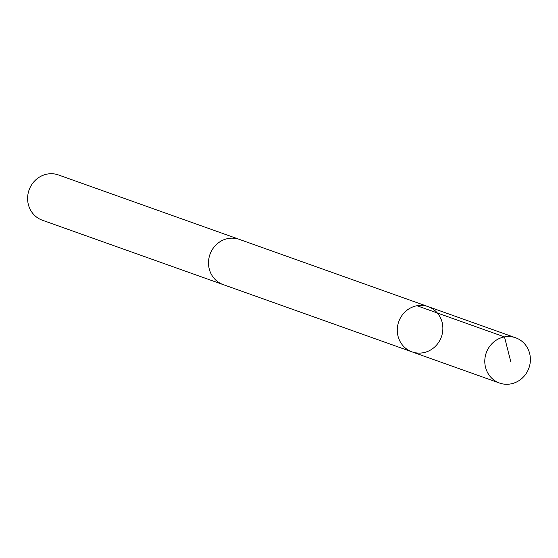 <?xml version="1.0" encoding="UTF-8"?>
<svg xmlns="http://www.w3.org/2000/svg" width="558" height="558" viewBox="0 0 558 558"><rect width="100%" height="100%" fill="white"/><g stroke="black" fill="none" stroke-linecap="round" stroke-linejoin="round"><path stroke-width="0.84" d="M412.013 351.868L223.242 284.629A24.008 22.634 -70.4 0 1 208.797 259.065A24.008 22.634 -70.4 0 1 239.354 239.389L428.132 306.621A24.015 22.641 109.6 0 0 398.747 321.652A24.015 22.641 109.6 0 0 412.013 351.868A24.015 22.641 109.6 0 0 442.578 332.191A24.015 22.641 109.6 0 0 428.132 306.621A24.015 22.641 109.6 0 0 398.747 321.652A24.015 22.641 109.6 0 0 412.013 351.868L499.536 383.046A24.022 22.641 -70.4 0 1 485.083 357.469A24.022 22.641 -70.4 0 1 515.655 337.785A24.022 22.641 -70.4 0 1 530.1 363.363A24.022 22.641 -70.4 0 1 499.536 383.046M223.849 284.845A24.022 22.641 -70.4 0 1 223.235 284.636A24.022 22.641 -70.4 0 1 208.79 259.058A24.022 22.641 -70.4 0 1 239.354 239.382A24.022 22.641 -70.4 0 1 239.961 239.605M223.235 284.636L42.345 220.215A24.022 22.641 -70.4 0 1 27.9 194.637A24.022 22.641 -70.4 0 1 58.464 174.954L239.354 239.382M510.723 361.528L504.495 336.906L416.979 305.735M428.132 306.621L515.655 337.785"/></g></svg>
